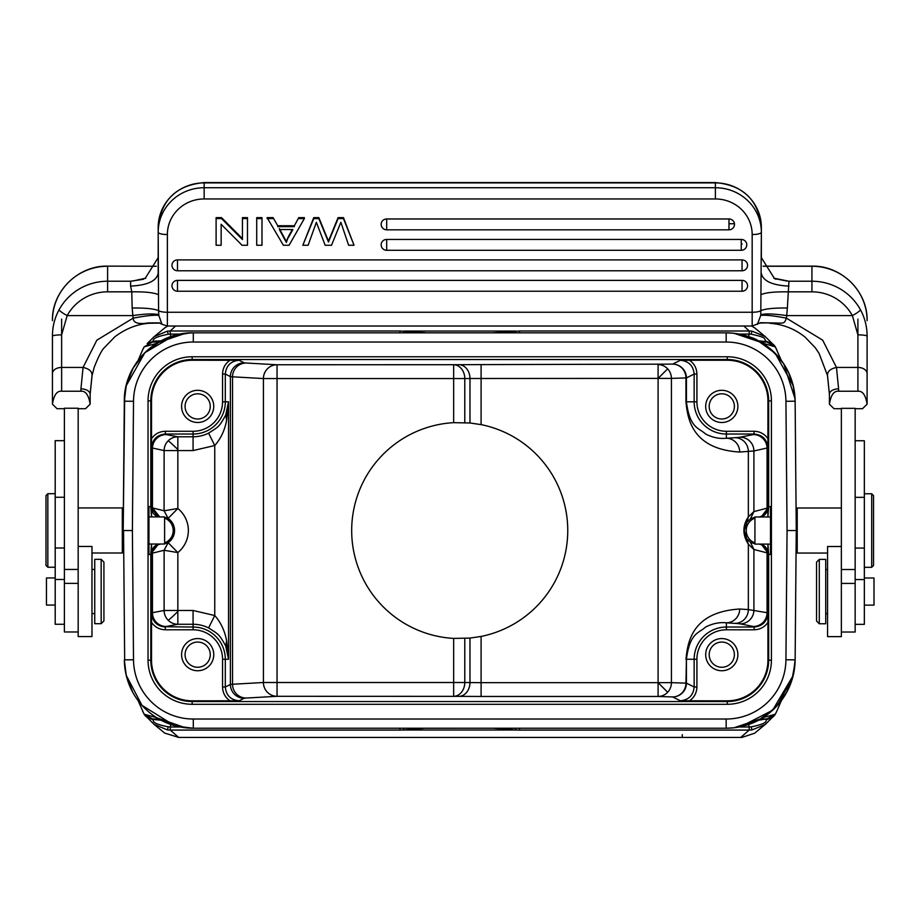 <?xml version="1.0" encoding="UTF-8"?>
<svg xmlns="http://www.w3.org/2000/svg" width="920" height="920" viewBox="0 0 920 920"><rect width="100%" height="100%" fill="white"/><g stroke="black" fill="none" stroke-linecap="round" stroke-linejoin="round"><path stroke-width="1.38" d="M770.5 516.971L754.929 516.971L754.929 544.099L770.5 544.099M696.911 659.26L696.911 686.998L694.151 686.998L686.423 683.146L671.416 682.663A13.788 13.317 -88.1 0 1 658.087 696.463L672.635 696.934A13.788 13.317 91.9 0 0 685.952 683.146L686.423 659.26C689.77 632.454 699.085 633.202 705.433 627.164C712.448 623.519 719.428 622.069 726.374 622.817L726.374 627.037A32.223 32.223 -45.2 0 0 694.151 659.26L686.435 659.26L686.423 683.146A13.788 13.788 -63.4 0 1 672.635 696.934L680.351 700.798C688.723 699.97 693.323 695.37 694.151 686.998L694.151 659.26L696.911 659.26A29.463 29.463 -45.2 0 1 726.374 629.786L754.124 629.786C760.012 629.602 764.623 627.13 767.935 622.357L767.935 660.181L768.66 660.181L768.66 554.438L770.5 554.438L770.5 506.621L768.66 506.621L768.66 400.878A41.365 41.365 0 0 0 727.294 359.524L727.294 356.764A44.125 44.125 0 0 1 771.42 400.878L771.42 660.192A44.125 44.125 0 0 1 727.306 704.294L192.153 704.294A44.125 44.125 0 0 1 148.039 660.181L148.039 400.867L150.799 400.878L150.799 506.621L151.524 516.913M761.208 516.971L767.901 508.116L767.901 516.971L768.66 506.621M768.66 554.438L767.935 544.099L767.901 552.943L761.208 544.099M767.935 622.357L767.912 613.237C767.084 621.609 762.496 626.198 754.124 627.026L753.963 626.716A13.788 13.788 -26.6 0 0 767.763 612.927L767.061 612.697L767.061 553.161C766.532 547.894 763.703 544.835 758.54 543.984M685.952 659.26C687.665 643.931 690.655 612.122 739.703 609.017A13.788 13.317 -86.3 0 1 726.374 622.806M667.667 692.242L658.087 682.663L671.416 682.663L671.416 378.396L658.087 378.396L658.087 364.607A13.788 13.317 -91.9 0 1 667.667 368.828L658.087 378.396L469.97 378.499L469.97 422.981L453.652 422.659A108.042 108.042 0 0 0 351.681 530.529A108.042 108.042 0 0 0 453.652 638.399L453.652 682.502L464.784 682.502A13.788 11.132 -89.3 0 1 453.652 696.302L453.652 682.502L277.046 682.502L277.046 696.302A13.788 13.627 86.8 0 1 263.419 682.502L277.046 682.502L277.046 378.557L263.419 378.557A13.788 13.627 93.2 0 1 277.046 364.768L277.046 378.557L453.652 378.557L453.652 364.768A13.788 11.132 -90.7 0 1 461.495 368.828A13.788 11.132 -90.7 0 1 464.784 378.557L453.652 378.557L453.652 422.659M658.087 682.663L481.102 682.663L481.102 636.433L469.97 638.089L469.97 682.571L481.102 682.663L481.102 696.463L658.087 696.463L658.087 378.396M481.102 636.433A108.042 108.042 0 0 0 481.102 424.626L481.102 364.607L672.635 364.124A13.788 13.788 -116.6 0 1 686.423 377.924L685.952 377.924A13.788 13.317 88.1 0 0 672.635 364.124L680.351 360.272C688.723 361.089 693.323 365.688 694.151 374.06L696.911 374.06C696.739 368.207 694.266 363.596 689.471 360.249L727.294 360.249A40.641 40.641 0 0 1 767.935 400.878L767.912 447.822C767.084 439.461 762.496 434.861 754.124 434.033L726.374 434.033A32.223 32.223 -134.8 0 1 694.151 401.798L694.151 374.06L686.423 377.924L686.435 401.798L696.911 401.798L696.911 374.06M469.97 422.981L481.102 424.626M453.652 638.399L469.97 638.089M680.351 700.798L727.294 700.821A40.641 40.641 0 0 0 767.935 660.181M151.524 544.03L150.799 554.438L150.799 660.181L151.512 660.181A40.641 40.641 0 0 0 192.153 700.821L239.096 700.798C230.724 699.97 226.124 695.37 225.308 686.998L230.402 684.457L230.402 376.613L232.53 376.809L232.53 684.25L230.402 684.457A13.788 13.788 63.4 0 0 244.191 698.245A170.119 1.483 180 0 1 246.157 698.05L277.058 696.302L458.85 696.359A13.788 11.132 90.7 0 0 469.97 682.571L464.784 682.502L464.784 638.457M151.512 660.181L151.512 622.345C154.859 627.141 159.459 629.613 165.335 629.786L193.073 629.786A29.463 29.463 -110.5 0 1 222.548 659.283L222.548 686.998C222.732 692.886 225.204 697.498 229.977 700.821M181.585 654.66A16.088 16.088 0 0 0 197.673 670.749A16.088 16.088 0 0 0 213.762 654.66A16.088 16.088 0 0 0 197.673 638.572A16.088 16.088 0 0 0 181.585 654.66M151.512 622.345L151.536 613.237C152.363 621.609 156.964 626.198 165.335 627.026L165.335 629.786M193.073 629.786L193.073 627.026L165.485 626.738A13.788 13.788 26.6 0 1 151.685 612.938L151.685 553.069L152.455 553.15L152.455 612.697L151.536 613.237M160.942 543.984C155.779 544.858 152.95 547.917 152.455 553.15L164.082 550.275L177.847 552.575L177.847 624.266A13.788 13.731 79.2 0 1 164.117 610.477L193.073 610.477L214.751 615.537L208.61 627.9C218.293 634.317 218.753 633.328 225.71 645.978L228.539 659.26L226.619 640.78C224.779 630.844 220.823 622.426 214.751 615.537L214.751 445.522C220.823 438.633 224.779 430.215 226.619 420.279L225.71 415.081C218.822 427.558 218.546 426.604 208.61 433.159L214.751 445.522L193.073 450.581L164.117 450.581A13.788 13.731 100.8 0 1 177.847 436.793L177.847 449.569A13.788 0.724 44.9 0 0 168.142 440.841M165.485 626.738A170.154 2.967 180 0 1 166.186 626.485A13.788 13.731 -100.8 0 1 152.455 612.697L164.117 610.477L164.117 550.275L168.153 542.685L177.847 552.575A28.382 28.382 0 0 0 177.847 508.484L168.153 518.385L164.117 510.784L177.847 508.484L177.847 449.569M164.082 550.275L168.107 542.65L164.611 543.812M164.611 517.247L168.153 518.385M168.107 542.65A14.593 14.593 0 0 0 168.107 518.42L164.082 510.784L152.455 507.909L151.558 508.116L151.558 516.913M158.631 516.913A9.2 9.188 46.1 0 1 151.685 507.989L151.685 448.12A13.788 13.788 153.4 0 1 165.485 434.332A170.154 2.967 0 0 0 166.186 434.573L177.847 436.793L193.073 436.793L193.073 434.033A32.223 32.223 -20.5 0 0 225.308 401.798L222.548 401.81A29.474 29.474 -20.5 0 1 193.073 431.273L165.335 431.273C159.424 431.468 154.813 433.941 151.512 438.713L151.512 400.878A40.641 40.641 0 0 1 192.153 360.249L239.096 360.272C230.724 361.089 226.136 365.688 225.308 374.06L225.296 401.798L228.539 401.798L225.71 415.081M166.186 626.485L177.847 624.266L193.073 624.278L193.073 627.037A32.223 32.223 -110.5 0 1 225.308 659.26L228.539 659.26L228.539 401.798L226.619 420.279M226.619 640.78L225.71 645.978M181.585 406.398A16.088 16.088 0 0 0 197.673 422.487A16.088 16.088 0 0 0 213.762 406.398A16.088 16.088 0 0 0 197.673 390.31A16.088 16.088 0 0 0 181.585 406.398M151.512 438.713L151.536 447.822C152.363 439.461 156.964 434.861 165.335 434.033L165.485 434.332M151.536 447.822L164.117 450.581L164.082 510.784M158.044 516.913L151.558 508.116M164.611 518.144A13.225 13.225 0 0 1 164.611 542.915M162.541 544.03L161.839 544.03M151.558 544.03L151.558 552.943L158.47 544.03M150.799 554.438L148.959 554.438L148.959 506.621L150.799 506.621M705.686 654.66A16.088 16.088 0 0 0 721.786 670.749A16.088 16.088 0 0 0 737.874 654.66A16.088 16.088 0 0 0 721.786 638.572A16.088 16.088 0 0 0 705.686 654.66M709.182 654.66A12.592 12.592 0 0 0 721.786 667.264A12.592 12.592 0 0 0 734.379 654.66A12.592 12.592 0 0 0 721.786 642.068A12.592 12.592 0 0 0 709.182 654.66M132.399 531.875L133.515 659.766A59.765 59.765 25.3 0 0 193.28 719.026L726.156 719.026A59.765 59.765 -25.5 0 0 785.933 659.778L787.06 530.529L785.933 659.778A59.765 59.765 0 0 1 726.156 719.026L193.28 719.026A59.765 59.765 0 0 1 133.515 659.766L132.388 530.529L133.515 401.281A59.765 59.765 0 0 1 193.292 342.033L726.168 342.033A59.765 59.765 0 0 1 785.933 401.292L787.06 530.529L785.933 401.292A59.765 59.765 -154.7 0 0 726.168 342.033L193.292 342.033A59.765 59.765 154.5 0 0 133.515 401.281L132.399 529.046M785.933 401.292L795.133 401.2L796.26 530.529L787.06 530.529M795.087 399.245L795.133 401.2A68.965 68.965 -154.7 0 0 726.179 332.844L727.317 332.856M193.292 342.033L193.315 332.844L726.984 332.844M193.016 332.844L193.315 332.844A68.965 68.965 154.5 0 0 124.326 401.2L124.338 400.487M132.388 530.529L123.188 530.529L124.326 401.2C123.579 365.183 156.043 332.016 193.315 332.844L188.933 332.982M124.671 660.019L123.544 530.529M133.515 659.766L124.326 659.858A68.965 68.965 25.3 0 0 193.315 728.226L726.168 728.226A68.965 68.965 -25.5 0 0 795.133 659.858L796.248 531.886M796.237 532.944L795.133 659.801M796.214 536.199L796.087 550.114M796.076 551.873L796.191 539.039M796.191 522.019L796.076 509.185L797.226 508.001L797.226 553.058L827.563 553.058M796.214 524.86L796.087 510.945M796.237 528.115L796.248 529.345M795.121 400.671L796.248 529.23M745.062 335.478L751.352 337.605M790.073 375.866L792.384 382.536M783.621 363.664L789.13 373.647L793.718 387.883L795.133 401.085M725.535 332.844L726.57 332.844M425.983 332.844L507.472 332.844M519.49 332.844L519.49 330.993L492.51 332.844M493.338 332.844L413.574 332.833M493.304 332.844L426.949 332.844A9.66 9.66 0 0 0 426.926 332.844L399.959 330.993L399.959 332.844M193.234 332.844L193.924 332.844L193.234 332.844M126.097 386.25L128.455 378.269M172.856 335.938L178.71 334.397M123.36 510.818L123.245 524.825M123.268 521.893L123.383 509.047M123.199 529.322L123.211 528.068M123.211 529.103L124.706 394.553M123.36 551.954L122.314 553L122.314 507.943L123.36 508.99M123.199 531.702L123.211 532.922M123.36 550.137L123.245 536.21M123.268 539.016L123.383 551.896M174.489 725.615L168.118 723.465M129.386 685.204L127.362 679.523M721.636 728.226L726.213 728.226M492.51 728.226L493.649 728.226L492.51 728.226M425.293 728.237L493.649 728.226L515.418 730.008L404.041 730.008L424.925 728.226M193.234 728.226L185.449 727.777L163.714 721.613L156.894 717.991M157.573 718.255L185.449 727.777L156.136 717.554M765.175 724.523L751.939 729.951L749.19 730.077L740.772 737.414L178.675 737.414L170.257 730.077L170.234 726.984L168.188 726.846C155.008 724.12 152.881 722.165 153.295 719.854L152.501 719.026A9.66 9.649 -90 0 1 144.118 714.161L138.069 700.58M144.187 714.242L155.963 717.473M157.481 718.301L158.941 719.026L157.481 718.301M158.642 718.957L152.501 719.026L158.757 719.026M403.339 728.226L404.041 730.008L399.959 730.077L170.257 730.077L167.509 729.951L154.192 724.442M147.142 717.404L153.295 719.854M147.464 717.611L153.49 719.463L160.942 720.222M411.849 719.026A4.6 4.6 0 0 1 411.861 719.026L410.918 719.026M180.193 726.984L170.234 726.984L170.913 724.488M195.592 719.026L399.959 719.026M409.975 719.026L411.7 719.026M168.188 726.846L167.509 729.951L154.146 724.419L146.728 716.979M178.675 737.414L164.634 733.079M740.772 737.414L741.761 737.414M754.595 733.228L741.945 737.414M766.164 719.854C766.463 722.165 764.716 724.04 751.26 726.846L751.939 729.951L765.118 724.569L772.236 717.531L766.164 719.854L766.739 719.026L760.69 719.026L766.958 719.026A9.66 9.649 -90 0 0 775.341 714.15L776.974 710.815L775.272 714.242L763.485 717.473L755.745 721.602L734.01 727.777C744.694 726.282 753.63 723.338 760.817 718.957L763.312 717.554M771.592 718.106L758.517 720.222M751.26 726.846L749.225 726.984L749.19 730.077L519.49 730.077L519.49 728.226M727.594 728.203L734.01 727.777L761.288 718.612M726.156 719.026L726.168 728.226L727.363 728.214M739.519 726.915L753.273 722.671M762.415 717.922L765.497 715.909M774.629 708.319L776.997 705.87M789.659 686.182L793.718 673.152M795.11 661.158L794.88 665.102M771.995 343.459L765.969 341.607L760.69 342.033L766.958 342.033A9.66 9.649 90 0 1 775.341 346.909L766.958 342.033M775.364 346.943L762.565 343.068M763.485 343.597L760.736 342.067M760.679 342.033L763.312 343.505M761.967 342.757L760.518 342.033L761.967 342.757M760.817 342.102L734.01 333.281L755.492 339.342L760.782 342.091M761.277 342.447L734.01 333.281M775.272 346.828L781.367 360.456M727.352 332.856L731.814 333.074M743.889 326.025L749.19 330.993L749.225 334.086L751.26 334.224C759.011 335.834 763.358 337.203 764.324 338.318L765.969 341.607L758.517 340.837M519.49 330.993L749.19 330.993L751.939 331.119L765.336 336.674M772.236 343.528L765.083 336.467L751.939 331.119L751.26 334.224M772.306 343.654L766.164 341.205M739.255 334.086L749.225 334.086L748.569 336.547M723.856 342.033L519.49 342.033M508.426 342.033L507.61 342.033A4.6 4.6 0 0 1 507.587 342.033L507.61 342.033M754.825 327.98L751.72 326.025M154.318 336.513L167.509 331.119L170.257 330.993L175.547 326.025M147.844 342.987L153.49 341.607L158.642 342.102L185.449 333.281L192.947 332.844M158.757 342.033L152.501 342.033L158.757 342.033L157.481 342.757L158.941 342.033L156.136 343.505L164.323 339.169L185.449 333.281L157.573 342.803M144.106 346.921L152.49 342.033L144.118 346.897L142.485 350.244L144.187 346.828L156.136 343.505M167.727 326.025L164.68 327.945M519.49 719.026L723.856 719.026M508.426 719.026L507.61 719.026M507.897 719.026L508.863 719.026L507.897 719.026M762.577 717.991L763.485 717.473M748.569 724.511L749.225 726.984L739.255 726.984M153.295 341.216C152.939 338.916 154.732 337.019 168.188 334.224L167.509 331.119L154.249 336.559L147.188 343.551L153.295 341.216L160.942 340.837M168.188 334.224L170.234 334.086L170.257 330.993L399.959 330.993M170.879 336.547L170.234 334.086L180.193 334.086M399.959 342.033L193.154 342.033M410.987 342.033L411.849 342.033M155.963 343.597L156.883 343.068M411.481 342.033L410.515 342.033M493.476 728.226L425.971 728.226L493.476 728.226M78.177 546.457L91.977 546.457L91.977 636.571L78.177 636.571L78.177 408.238L64.388 408.238L64.388 631.971L78.177 631.971M64.388 440.68L55.2 440.68L55.2 624.278L64.388 624.278M47.84 567.249L46 565.409L46 495.535L47.84 493.695L47.84 567.249L55.2 567.249M52.44 336.214C52.428 326.772 54.648 317.952 59.087 309.752A9.2 1.345 28.8 0 0 67.171 315.594L61.629 334.868A9.2 1.345 180 0 0 52.44 336.214L52.44 373.647A9.2 6.21 0 0 1 61.629 367.436L61.629 391.241L80.937 391.241C85.617 390.758 88.688 395.082 90.137 404.19L85.537 408.698L78.177 408.71M64.388 408.71L57.029 408.698L52.44 404.19C53.889 395.082 56.948 390.758 61.629 391.241M64.388 569.457L78.177 569.457M90.137 404.087L90.137 394.289A9.2 5.428 180 0 0 80.937 388.861L83.064 367.436C89.366 368.793 92.345 371.588 91.988 375.808L94.277 367.126C98.486 356.511 101.821 350.048 104.282 347.714L114.862 336.789C130.18 325.243 143.681 323.564 149.868 323.242L159.873 323.07M52.44 373.647L52.44 403.834M52.44 378.499L52.44 340.975M92.069 375.486L90.137 394.289L91.988 375.808M59.087 309.752A55.165 54.407 0 0 1 107.605 281.233L107.605 291.835A45.977 45.333 0 0 0 67.171 315.594L132.848 315.594L133.112 318.171C133.343 322.954 138.448 324.53 148.442 322.897L159.47 322.897M158.803 315.399L158.573 310.615A9.2 2.311 0 0 0 167.371 312.259L167.371 326.025L161.966 324.266L158.803 315.399C154.192 314.835 145.624 315.755 133.112 318.171L96.864 340.159L83.064 367.436L61.629 367.436L61.629 319.125M769.672 323.104L769.683 323.242C782.885 324.219 794.661 328.831 805.023 337.065L815.258 347.714L819.087 353.418L827.471 375.486L829.403 394.289A9.2 5.428 180 0 1 838.603 388.861L836.475 367.436C830.173 368.793 827.195 371.588 827.551 375.808L829.403 394.289L829.403 403.834M838.603 388.861L838.603 391.241L857.911 391.241C862.581 390.758 865.651 395.082 867.1 404.19L862.511 408.698L855.151 408.71M841.363 408.71L834.003 408.698L829.403 404.19C830.852 395.082 833.922 390.758 838.603 391.241M841.363 632.029L855.151 632.029L855.151 408.33L841.363 408.33L841.363 636.629L827.563 636.629L827.563 546.514L841.363 546.514M855.151 624.346L864.34 624.346L864.34 440.737L855.151 440.737M825.723 623.76L825.723 559.394L819.294 559.394L819.294 623.76L825.723 623.76M819.294 559.394L816.534 562.154L816.534 621L819.294 623.76M841.363 569.514L855.151 569.514M760.058 322.897L771.098 322.897L760.668 322.724M857.911 391.241L857.911 367.436L836.475 367.436L822.675 340.159L786.428 318.171C784.058 324.426 784.081 323.058 771.098 322.897M760.633 322.736L765.037 322.909L760.219 322.851M760.633 322.69L752.169 326.025L752.169 312.259L167.371 312.259L167.371 234.542A36.777 35.592 0 0 1 204.148 198.95L715.392 198.95L715.392 187.737A45.977 44.493 0 0 1 761.357 232.231L760.794 314.721C765.452 313.467 774.077 313.766 786.692 315.594L786.428 318.171C773.915 315.755 765.348 314.835 760.736 315.387L757.413 324.38M760.794 314.721L760.736 315.387M158.47 294.676C153.789 292.594 144.888 291.64 131.767 291.835L132.169 308.039C145.222 307.843 154.019 308.706 158.573 310.615L158.183 232.518M158.183 227.378C160.942 200.123 176.272 185.196 204.148 182.585L204.148 182.884A45.977 44.493 180 0 0 158.183 227.378L158.183 273.47C156.423 281.083 147.223 285.292 130.594 286.097L130.594 281.233L143.52 279.266M158.183 258.37L158.183 273.47M158.171 257.657L145.072 278.53M145.751 278.162L132.813 281.025M761.357 227.378A45.977 44.493 180 0 0 715.392 182.884L715.392 182.585C743.268 185.196 758.597 200.123 761.357 227.378L761.357 232.231A9.2 2.311 180 0 1 752.169 234.542L752.169 312.259A9.2 2.311 -0 0 0 760.966 310.615C765.52 308.706 774.318 307.843 787.37 308.039L786.692 315.594L852.369 315.594A45.977 45.333 0 0 0 811.934 291.835L811.934 281.233L788.946 281.233L773.789 278.162M867.1 340.975L867.1 336.214C867.088 326.692 864.869 317.872 860.453 309.752A9.2 1.345 -28.8 0 1 852.369 315.594L857.911 334.868L857.911 319.125M867.1 373.647L867.1 336.214A9.2 1.345 180 0 0 857.911 334.868L857.911 367.436A9.2 6.21 0 0 1 867.1 373.647L867.1 404.075M787.37 308.039L788.946 281.233M761.07 294.676C765.348 292.629 774.249 291.686 787.773 291.835L811.934 291.835M298.759 217.637L294.388 225.722L277.736 225.722L273.09 217.637L267.087 217.637L283.383 245.26L289.064 245.26L304.359 218.558L304.359 217.637L298.759 217.637L294.388 225.722M354.027 245.26L343.471 217.637L338.089 217.637L328.474 241.109L318.837 217.637L313.754 217.637L302.829 245.26L313.754 218.558L318.837 218.558L328.474 242.04L338.089 218.558L343.471 218.558L354.027 245.26L348.634 245.26L340.883 222.295L331.51 245.26L325.162 245.26L316.353 222.295L308.131 245.26L302.829 245.26M261.993 217.637L256.714 217.637L256.714 245.26L261.993 245.26L261.993 217.637M728.973 229.747L728.973 229.827A5.52 5.52 0 0 0 734.494 224.308A5.52 5.336 180 0 0 728.973 218.971L386.676 218.971A5.52 5.336 180 0 0 381.156 224.308A5.52 5.52 0 0 0 386.676 229.827L386.676 218.971M741.255 250.217L741.255 250.297A5.52 5.52 0 0 0 746.775 244.777A5.52 5.336 180 0 0 741.255 239.441L386.676 239.441A5.52 5.336 180 0 0 381.156 244.777A5.52 5.52 0 0 0 386.676 250.297L386.676 239.441M742.049 270.687L742.049 270.767A5.52 5.52 0 0 0 747.569 265.248A5.52 5.336 180 0 0 742.049 259.911L177.491 259.911A5.52 5.336 180 0 0 171.971 265.248A5.52 5.52 0 0 0 177.491 270.767L177.491 259.911M742.049 291.157L742.049 291.237A5.52 5.52 0 0 0 747.569 285.717A5.52 5.336 180 0 0 742.049 280.381L177.491 280.381A5.52 5.336 180 0 0 171.971 285.717A5.52 5.52 0 0 0 177.491 291.237L177.491 280.381M242.431 238.613L221.513 217.637L216.108 217.637L216.108 245.26L221.156 245.26L221.156 224.296L221.156 244.329M221.156 224.296L242.075 245.26L247.48 245.26L247.48 217.637L242.431 217.637L242.431 239.545L221.513 218.558L216.108 218.558M734.459 223.732L728.973 223.732M742.049 244.191L741.255 244.191M761.369 257.657L774.467 278.53L786.726 281.025M761.357 233.174L761.357 257.278M304.359 218.558L298.759 218.558M277.736 225.722L273.09 217.637M273.09 218.558L267.087 218.558M294.388 226.653L277.736 226.653M288.5 237.36L292.87 229.528L279.369 229.528L286.35 242.454L288.5 236.428L292.353 229.528M288.5 236.428L286.35 241.523L279.369 228.597M286.35 242.454L286.35 241.523M313.754 217.637L313.754 218.558M318.837 218.558L318.837 217.637M328.474 241.109L328.474 242.04M338.089 217.637L338.089 218.558M343.471 218.558L343.471 217.637M261.993 218.558L256.714 218.558M247.48 218.558L242.431 218.558M221.513 217.637L221.513 218.558M107.605 291.835L131.767 291.835L130.594 286.097M158.746 314.721C154.089 313.467 145.463 313.766 132.848 315.594L132.169 308.039M159.861 323.058L148.442 322.897M159.885 323.07L154.502 323.07L159.321 322.851M864.34 605.141L874 605.141L874 578.013L864.34 578.013M871.7 493.752L873.54 495.592L873.54 565.466L871.7 567.306L871.7 493.752L864.34 493.752M705.686 406.398A16.088 16.088 0 0 0 721.786 422.487A16.088 16.088 0 0 0 737.874 406.398A16.088 16.088 0 0 0 721.786 390.31A16.088 16.088 0 0 0 705.686 406.398M689.471 360.249L680.351 360.272M767.901 508.116L767.763 448.132A13.788 13.788 -153.4 0 0 753.963 434.343A170.154 2.967 -0 0 1 753.319 434.573L740.163 437.184A170.154 2.967 -0 0 1 735.022 437.69L726.374 438.253A13.788 13.317 -93.7 0 1 739.703 452.042L753.905 450.972L767.912 447.822M760.529 516.971A9.2 9.188 -46.1 0 0 767.763 507.989L753.905 511.6L748.351 516.844C742.428 525.745 742.428 534.876 748.351 544.214L753.905 549.458L767.763 553.069L767.912 613.237M754.929 542.949A13.225 13.225 0 0 1 754.929 518.109M740.163 437.184A13.788 13.742 -101.2 0 1 753.905 450.972L753.905 511.6L750.398 518.857L747.051 522.031L744.28 530.529L748.351 544.214L748.351 609.581L739.703 609.017M754.929 543.87L750.398 542.202L747.051 539.028M753.319 626.485A13.788 13.742 101.2 0 0 767.061 612.697L748.351 609.581A13.788 13.317 93.7 0 1 735.022 623.369A170.154 2.967 180 0 1 740.163 623.875L753.319 626.485A170.154 2.967 180 0 1 753.963 626.716M739.703 452.042C690.977 449.144 687.505 417.036 685.952 401.798L685.952 377.924L671.416 378.396A13.788 13.317 -91.9 0 0 667.667 368.828M750.398 518.857L754.929 517.189M696.911 401.787A29.463 29.463 -134.8 0 0 726.374 431.273L726.374 438.253C719.428 438.989 712.448 437.541 705.433 433.895C699.085 427.857 689.77 428.605 686.435 401.798L685.952 401.798M709.182 406.398A12.592 12.592 0 0 0 721.786 419.002A12.592 12.592 0 0 0 734.379 406.398A12.592 12.592 0 0 0 721.786 393.806A12.592 12.592 0 0 0 709.182 406.398M148.959 544.03L164.611 544.03L164.611 516.913L148.959 516.913M185.081 406.398A12.592 12.592 0 0 0 197.673 419.002A12.592 12.592 0 0 0 210.266 406.398A12.592 12.592 0 0 0 197.673 393.806A12.592 12.592 0 0 0 185.081 406.398M185.081 654.66A12.592 12.592 0 0 0 197.673 667.264A12.592 12.592 0 0 0 210.266 654.66A12.592 12.592 0 0 0 197.673 642.068A12.592 12.592 0 0 0 185.081 654.66M55.2 577.955L46.46 577.955L46.46 605.072L55.2 605.072M101.165 559.337L94.737 559.337L94.737 623.691L101.165 623.691L101.165 559.337L103.925 562.085L103.925 620.942L101.165 623.691M192.153 700.821L192.153 701.546L727.294 701.546A41.365 41.365 0 0 0 768.66 660.181L771.42 660.181M771.42 400.878L767.935 400.878M760.529 544.099A9.2 9.188 46.1 0 1 767.763 553.069L767.901 552.943M726.374 629.786L726.374 627.026L754.124 627.026L754.124 629.786M726.374 622.817L735.022 623.369M481.102 364.607L458.85 364.699A13.788 11.132 89.3 0 1 469.97 378.499L464.784 378.557L464.784 422.613M481.102 696.463L458.85 696.359M727.294 704.294L727.294 700.821M239.096 700.798L244.191 698.245M148.039 660.181L150.799 660.181A41.365 41.365 0 0 0 192.153 701.546L192.153 704.294M177.847 611.501A13.788 0.724 -44.9 0 1 168.142 620.218M166.186 434.573A13.788 13.731 -79.2 0 0 152.455 448.362L152.455 507.909L159.769 516.913M193.073 450.581L193.073 436.793A34.971 34.971 133.5 0 0 208.598 433.136M193.073 431.273L193.073 434.033L165.335 434.033L165.335 431.273M193.073 610.477L193.073 624.266A34.971 34.971 44.3 0 1 208.598 627.923M222.548 659.26L225.308 659.26L225.308 686.998L222.548 686.998M222.548 401.81L222.548 374.06L225.308 374.06L230.402 376.613A13.788 13.788 116.6 0 1 244.191 362.813L239.096 360.272M458.85 364.699L277.046 364.768L246.157 363.02A170.119 1.483 0 0 1 244.191 362.813M246.157 363.02A13.788 13.627 -86.8 0 0 232.53 376.809L263.419 378.557L263.419 682.502L232.53 684.25A13.788 13.627 -93.2 0 0 246.157 698.05M222.548 374.06C222.72 368.184 225.204 363.572 229.988 360.249M151.512 400.878L150.799 400.878A41.365 41.365 0 0 1 192.153 359.524L192.153 360.249M151.558 552.943L151.685 553.069A9.2 9.188 133.9 0 1 159.171 544.03M689.471 700.821C694.244 697.509 696.716 692.909 696.911 686.998M148.039 400.867A44.125 44.125 0 0 1 192.153 356.764L727.329 356.764M726.168 342.033L726.179 332.844L732.745 333.155M133.515 401.281L124.326 401.2L126.235 385.675L129.536 375.486L133.273 367.827M193.28 719.026L193.315 728.226L192.027 728.214M785.933 659.778L795.133 659.858L793.201 675.452L788.29 689.206M399.959 730.077L399.959 728.226M516.108 728.226L515.418 730.008L519.49 730.077M403.339 332.844L404.041 331.05L515.418 331.05L516.108 332.844M682.272 734.654L682.272 737.414M55.2 579.473L64.388 579.473M55.2 497.272L64.388 497.272M55.2 548.009L64.388 548.009M64.388 583.372L78.177 583.372M80.937 391.241L80.937 388.861M156.365 266.26L107.605 266.133L107.605 281.233L130.594 281.233M107.605 266.26A55.165 54.407 180 0 0 52.44 320.654C51.681 291.479 78.165 265.374 107.605 266.133M855.151 579.542L864.34 579.542M855.151 548.067L864.34 548.067M855.151 497.341L864.34 497.341M841.363 583.429L855.151 583.429M759.644 323.07L765.037 322.909M167.371 234.542A9.2 2.311 180 0 1 158.183 232.231A45.977 44.493 0 0 1 204.148 187.737L204.148 198.95M860.453 309.752A55.165 54.407 0 0 0 811.934 281.233L811.934 266.26L763.174 266.26M811.934 266.26L811.934 266.26A55.165 54.407 180 0 1 867.1 320.654C867.859 291.479 841.386 265.374 811.934 266.133L763.129 266.133M715.392 198.95A36.777 35.592 0 0 1 752.169 234.542M204.148 182.884L204.148 187.737L715.392 187.737L715.392 182.884L204.148 182.884M761.357 273.47C763.117 281.083 772.317 285.292 788.946 286.097M329.636 237.981L329.636 238.901M386.676 229.827L728.973 229.827L728.973 218.971M386.676 250.297L741.255 250.297L741.255 239.441M177.491 270.767L742.049 270.767L742.049 259.911M177.491 291.237L742.049 291.237L742.049 280.381M727.294 360.249L727.294 359.524L192.153 359.524L192.153 356.764M726.374 431.273L754.124 431.273L753.963 434.343M767.935 438.713C764.612 433.929 760.012 431.457 754.124 431.273M758.551 517.074C763.726 516.2 766.556 513.141 767.061 507.909L767.061 448.373A13.788 13.742 78.8 0 0 753.319 434.573M750.398 542.202L753.905 549.458L753.905 610.086A13.788 13.742 -78.8 0 1 740.163 623.875M747.051 522.031L748.351 516.844L748.351 451.478A13.788 13.317 86.3 0 0 735.022 437.69M727.95 332.867L729.445 332.913M730.56 332.982L731.342 333.04M733.907 333.281L735.667 333.5M736.713 333.649L738.346 333.925M739.197 334.086L741.646 334.604M742.658 334.846L745.43 335.581M746.844 336.018L750.133 337.134M753.227 338.365L756.297 339.767M760.874 342.217L762.404 343.125M772.225 350.474L783.713 363.791L795.064 398.82M734.459 333.339L732.446 333.132C746.178 335.478 754.756 338.008 758.183 340.722C770.431 347.242 779.93 356.558 786.669 368.69C792.108 378.741 794.937 389.471 795.133 400.878L795.121 400.821M780.252 359.018L768.729 347.541M760.369 341.918L752.629 338.123L737.023 333.695M736.092 333.558L734.631 333.362M732.504 333.132L726.455 332.844M732.044 333.086L740.485 334.339M788.279 371.829L793.212 385.652L795.11 400.234M794.869 395.818L795.121 400.695M795.121 400.315L793.235 385.744L775.192 353.291L757.171 340.204L735.919 333.534M735.448 333.466L734.723 333.373M731.745 333.063L726.49 332.844M734.562 333.35L733.539 333.235M731.216 333.028L726.156 332.844M191.371 332.867L191.486 332.867C192.452 333.327 193.246 331.43 174.811 335.363C163.737 338.479 154.019 343.999 145.659 351.923C133.331 365.102 125.534 376.579 124.326 401.2L124.326 401.258M189.957 332.925L173.845 335.639L144.888 352.671L126.212 385.767L124.338 400.166M178.33 334.478L189.37 332.948M192.222 332.844L192.843 332.844M191.118 332.879L184.954 333.35M184.667 333.385L170.671 336.651L160.632 341.055L144.808 352.751L133.204 367.942L126.385 385.054L124.349 399.659M124.487 664.033L124.568 665.079M125.212 670.312L125.35 671.129M125.43 671.611L125.948 674.176M126.178 675.176L127.293 679.282M127.443 679.788L128.673 683.365M128.662 683.353L129.674 685.894M129.662 685.883L132.514 691.863M143.784 707.273L144.474 707.974M190.187 728.157L191.222 728.192M191.9 728.203L193.05 728.226M193.085 728.226L176.41 726.121C163.553 722.809 152.524 716.369 143.313 706.79C134.791 697.74 129.064 687.171 126.155 675.084L124.326 659.801L126.212 675.326L141.956 705.318L174.501 725.615L188.243 728.042M189.577 728.122L178.756 726.673M132.71 692.219L126.385 675.993L124.361 661.595M188.68 728.065L189.531 728.122M189.658 728.122L192.372 728.214M191.67 728.203L190.911 728.18M190.762 728.18L190.072 728.145M124.717 666.678L124.326 660.065M187.577 727.984L185.449 727.777M152.72 719.026L144.106 714.15L142.485 710.815M154.376 724.592L164.852 733.24M754.607 733.24L766.222 723.615M659.732 728.226L725.535 728.226M731.871 727.984L734.137 727.766M776.974 710.815L781.379 700.591M736.172 727.49L737.874 727.225M736.391 727.456L735.793 727.547M757.988 720.44L750.087 723.936L734.85 727.674M734.056 727.766L751.479 723.407L758.966 719.923L775.1 707.859L786.554 692.564L793.212 675.429L795.121 660.387M740.657 726.685L772.639 710.217L793.189 675.498L795.121 660.433M733.746 727.8L726.685 728.214M726.168 728.226L732.251 727.95M734.551 727.708L735.183 727.628M736.345 727.467L737.84 727.225M738.967 727.019L740.025 726.811M742.187 726.34L735.057 727.651M766.624 715.116L778.09 704.651M782.851 698.533L787.945 689.908L791.832 680.328L795.029 663.113M795.053 662.641L795.075 661.997M795.087 661.802L795.133 659.858M795.087 661.768L792.706 677.396L777.504 705.318L774.122 708.825M758.862 719.981L757.033 720.935M752.64 722.936L749.455 724.178M746.603 725.121L742.67 726.225M735.62 727.57L734.735 727.685M732.596 727.927L731.733 727.996M730.595 728.077L728.928 728.168M727.846 728.203L726.742 728.214M775.353 346.921L776.986 350.267M784.484 364.987L784.081 364.366M754.607 327.819L765.141 336.513M187.577 333.074L185.449 333.281M142.485 350.244L138.069 360.479M143.623 353.959L140.047 357.96M775.353 714.15L766.739 719.026M766.797 719.026L760.69 719.026M164.875 327.796L153.237 337.445M91.977 553L122.314 553M78.177 507.943L122.314 507.943M47.84 493.695L55.2 493.695M154.502 323.07L149.868 323.242M827.563 613.64L825.723 613.64M827.563 569.503L825.723 569.503M752.169 326.025L167.371 326.025M158.159 256.772L158.183 255.921M761.38 256.772L761.357 255.921M774.467 278.53L776.02 279.266M204.148 182.585L715.392 182.585M741.255 244.018L742.049 244.018M161.966 324.266L159.045 322.736M841.363 508.001L797.226 508.001M796.087 551.931L797.226 553.058M871.7 567.306L864.34 567.306M91.977 613.582L94.737 613.582M91.977 569.445L94.737 569.445"/></g></svg>
